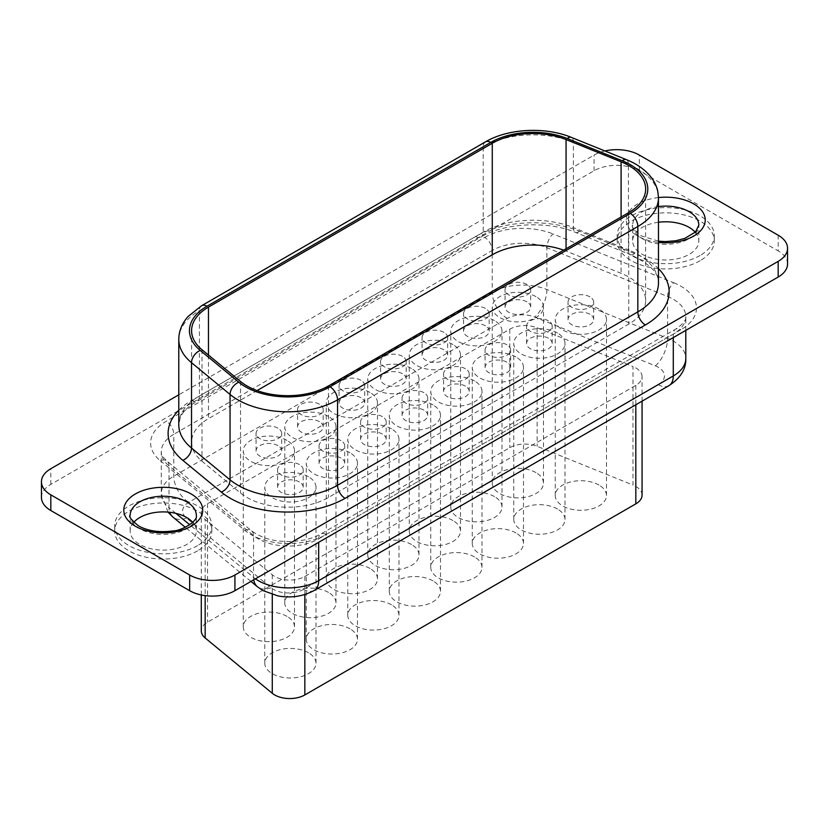 <?xml version="1.0" encoding="UTF-8"?>
<svg xmlns="http://www.w3.org/2000/svg" width="829" height="829" viewBox="0 0 829 829"><rect width="100%" height="100%" fill="white"/><g stroke="black" fill="none" stroke-linecap="round" stroke-linejoin="round"><path stroke-width="0.62" stroke-dasharray="4.14 3.11" d="M41.45 497.462A32.01 18.476 0 0 1 50.828 484.395L594.072 170.753A32.01 18.476 0 0 1 639.346 170.753L778.172 250.907L778.172 235.218M604.911 150.961A32.01 18.476 0 0 0 594.072 155.075L178.784 394.832M787.55 263.974A32.01 18.476 0 0 0 778.172 250.907M201.292 594.973L201.292 512.395A21.336 12.321 0 0 1 207.551 503.69L509.783 329.196A21.336 12.321 180 0 1 537.119 327.807L632.973 366.563L632.973 485.048L537.119 446.303A21.336 12.321 180 0 0 509.783 447.681L207.551 622.175A21.336 12.321 0 0 0 201.292 630.89M563.679 250.161A57.615 33.264 180 0 1 566.062 251.073L621.087 273.311A57.615 33.264 180 0 1 645.656 300.564A57.615 33.264 180 0 1 628.786 324.087L328.481 497.462A57.615 33.264 180 0 1 240.545 493.017L202.007 461.245A57.615 33.264 180 0 1 191.592 442.168A57.615 33.264 180 0 1 208.462 418.645L257.073 390.583M382.438 416.655A12.808 7.388 0 0 0 368.48 415.049A12.808 7.388 0 0 0 360.574 421.888A12.808 7.388 0 0 0 364.325 427.111A12.808 7.388 0 0 0 378.283 428.717A12.808 7.388 0 0 0 386.179 421.888A12.808 7.388 0 0 0 382.438 416.655M443.929 332.367A12.808 7.388 0 0 0 429.971 330.761A12.808 7.388 0 0 0 422.065 337.59A12.808 7.388 0 0 0 425.816 342.823A12.808 7.388 0 0 0 439.774 344.418A12.808 7.388 0 0 0 447.681 337.59A12.808 7.388 0 0 0 443.929 332.367M465.432 368.739A12.808 7.388 0 0 0 451.473 367.133A12.808 7.388 0 0 0 443.567 373.962A12.808 7.388 0 0 0 447.318 379.195A12.808 7.388 0 0 0 461.276 380.791A12.808 7.388 0 0 0 469.183 373.962A12.808 7.388 0 0 0 465.432 368.739M548.425 320.823A12.808 7.388 0 0 0 534.467 319.217A12.808 7.388 0 0 0 526.57 326.046A12.808 7.388 0 0 0 530.322 331.279A12.808 7.388 0 0 0 544.27 332.875A12.808 7.388 0 0 0 552.176 326.046A12.808 7.388 0 0 0 548.425 320.823M526.923 284.451A12.808 7.388 0 0 0 512.964 282.844A12.808 7.388 0 0 0 505.068 289.673A12.808 7.388 0 0 0 508.809 294.906A12.808 7.388 0 0 0 522.767 296.502A12.808 7.388 0 0 0 530.674 289.673A12.808 7.388 0 0 0 526.923 284.451M319.434 404.241A12.808 7.388 0 0 0 305.476 402.635A12.808 7.388 0 0 0 297.57 409.464A12.808 7.388 0 0 0 301.321 414.697A12.808 7.388 0 0 0 315.279 416.303A12.808 7.388 0 0 0 323.186 409.464A12.808 7.388 0 0 0 319.434 404.241M589.927 296.865A12.808 7.388 0 0 0 575.968 295.259A12.808 7.388 0 0 0 568.062 302.088A12.808 7.388 0 0 0 571.813 307.321A12.808 7.388 0 0 0 585.771 308.916A12.808 7.388 0 0 0 593.678 302.088A12.808 7.388 0 0 0 589.927 296.865M360.926 380.283A12.808 7.388 0 0 0 346.978 378.677A12.808 7.388 0 0 0 339.071 385.506A12.808 7.388 0 0 0 342.823 390.739A12.808 7.388 0 0 0 356.771 392.335A12.808 7.388 0 0 0 364.677 385.506A12.808 7.388 0 0 0 360.926 380.283M423.93 392.697A12.808 7.388 0 0 0 409.982 391.091A12.808 7.388 0 0 0 402.075 397.92A12.808 7.388 0 0 0 405.827 403.153A12.808 7.388 0 0 0 419.775 404.759A12.808 7.388 0 0 0 427.681 397.92A12.808 7.388 0 0 0 423.93 392.697M506.923 344.781A12.808 7.388 0 0 0 492.975 343.175A12.808 7.388 0 0 0 485.069 350.004A12.808 7.388 0 0 0 488.82 355.237A12.808 7.388 0 0 0 502.778 356.833A12.808 7.388 0 0 0 510.674 350.004A12.808 7.388 0 0 0 506.923 344.781M277.933 428.199A12.808 7.388 0 0 0 263.974 426.593A12.808 7.388 0 0 0 256.078 433.432A12.808 7.388 0 0 0 259.829 438.655A12.808 7.388 0 0 0 273.777 440.261A12.808 7.388 0 0 0 281.684 433.432A12.808 7.388 0 0 0 277.933 428.199M299.435 464.572A12.808 7.388 0 0 0 285.487 462.976A12.808 7.388 0 0 0 277.58 469.805A12.808 7.388 0 0 0 281.332 475.027A12.808 7.388 0 0 0 295.279 476.634A12.808 7.388 0 0 0 303.186 469.805A12.808 7.388 0 0 0 299.435 464.572M485.421 308.409A12.808 7.388 0 0 0 471.473 306.803A12.808 7.388 0 0 0 463.566 313.631A12.808 7.388 0 0 0 467.318 318.864A12.808 7.388 0 0 0 481.266 320.46A12.808 7.388 0 0 0 489.172 313.631A12.808 7.388 0 0 0 485.421 308.409M340.937 440.613A12.808 7.388 0 0 0 326.978 439.007A12.808 7.388 0 0 0 319.072 445.847A12.808 7.388 0 0 0 322.823 451.069A12.808 7.388 0 0 0 336.781 452.675A12.808 7.388 0 0 0 344.688 445.847A12.808 7.388 0 0 0 340.937 440.613M402.428 356.325A12.808 7.388 0 0 0 388.469 354.719A12.808 7.388 0 0 0 380.573 361.548A12.808 7.388 0 0 0 384.324 366.781A12.808 7.388 0 0 0 398.272 368.377A12.808 7.388 0 0 0 406.179 361.548A12.808 7.388 0 0 0 402.428 356.325M642.071 401.174L642.071 376.656A21.336 12.321 0 0 1 635.822 385.371L304.844 576.456A21.336 12.321 180 0 1 272.275 574.808L205.157 519.462L205.157 595.636M201.292 512.395A21.336 12.321 0 0 0 205.157 519.462M642.071 376.656A21.336 12.321 0 0 0 632.973 366.563M642.071 495.141A21.336 12.321 0 0 0 632.973 485.048M369.983 568.466A25.606 14.787 0 0 0 342.076 565.264A25.606 14.787 0 0 0 326.263 578.922A25.606 14.787 0 0 0 333.766 589.378A25.606 14.787 0 0 0 361.672 592.58A25.606 14.787 0 0 0 377.485 578.922A25.606 14.787 0 0 0 369.983 568.466M515.98 532.964A25.606 14.787 0 0 0 488.074 529.762A25.606 14.787 0 0 0 472.261 543.42A25.606 14.787 0 0 0 479.763 553.876A25.606 14.787 0 0 0 507.669 557.078A25.606 14.787 0 0 0 523.482 543.42A25.606 14.787 0 0 0 515.98 532.964M411.485 544.508A25.606 14.787 0 0 0 383.578 541.306A25.606 14.787 0 0 0 367.765 554.964A25.606 14.787 0 0 0 375.268 565.419A25.606 14.787 0 0 0 403.174 568.621A25.606 14.787 0 0 0 418.987 554.964A25.606 14.787 0 0 0 411.485 544.508M308.492 652.765A25.606 14.787 0 0 0 280.585 649.553A25.606 14.787 0 0 0 264.772 663.221A25.606 14.787 0 0 0 272.275 673.666A25.606 14.787 0 0 0 300.181 676.879A25.606 14.787 0 0 0 315.994 663.221A25.606 14.787 0 0 0 308.492 652.765M474.489 556.922A25.606 14.787 0 0 0 446.572 553.72A25.606 14.787 0 0 0 430.769 567.378A25.606 14.787 0 0 0 438.272 577.834A25.606 14.787 0 0 0 466.178 581.036A25.606 14.787 0 0 0 481.981 567.378A25.606 14.787 0 0 0 474.489 556.922M535.98 472.634A25.606 14.787 0 0 0 508.063 469.432A25.606 14.787 0 0 0 492.26 483.089A25.606 14.787 0 0 0 499.763 493.545A25.606 14.787 0 0 0 527.669 496.747A25.606 14.787 0 0 0 543.482 483.089A25.606 14.787 0 0 0 535.98 472.634M286.989 616.382A25.606 14.787 0 0 0 259.083 613.18A25.606 14.787 0 0 0 243.27 626.838A25.606 14.787 0 0 0 250.772 637.294A25.606 14.787 0 0 0 278.679 640.506A25.606 14.787 0 0 0 294.492 626.838A25.606 14.787 0 0 0 286.989 616.382M391.485 604.838A25.606 14.787 0 0 0 363.579 601.636A25.606 14.787 0 0 0 347.765 615.294A25.606 14.787 0 0 0 355.268 625.75A25.606 14.787 0 0 0 383.174 628.962A25.606 14.787 0 0 0 398.987 615.294A25.606 14.787 0 0 0 391.485 604.838M598.973 485.048A25.606 14.787 0 0 0 571.067 481.846A25.606 14.787 0 0 0 555.264 495.504A25.606 14.787 0 0 0 562.756 505.959A25.606 14.787 0 0 0 590.673 509.161A25.606 14.787 0 0 0 606.476 495.504A25.606 14.787 0 0 0 598.973 485.048M452.976 520.55A25.606 14.787 0 0 0 425.07 517.348A25.606 14.787 0 0 0 409.267 531.006A25.606 14.787 0 0 0 416.759 541.461A25.606 14.787 0 0 0 444.676 544.663A25.606 14.787 0 0 0 460.478 531.006A25.606 14.787 0 0 0 452.976 520.55M557.482 509.006A25.606 14.787 0 0 0 529.576 505.804A25.606 14.787 0 0 0 513.762 519.462A25.606 14.787 0 0 0 521.265 529.918A25.606 14.787 0 0 0 549.171 533.12A25.606 14.787 0 0 0 564.984 519.462A25.606 14.787 0 0 0 557.482 509.006M432.987 580.88A25.606 14.787 0 0 0 405.08 577.678A25.606 14.787 0 0 0 389.267 591.336A25.606 14.787 0 0 0 396.77 601.792A25.606 14.787 0 0 0 424.676 605.004A25.606 14.787 0 0 0 440.489 591.336A25.606 14.787 0 0 0 432.987 580.88M328.481 592.424A25.606 14.787 0 0 0 300.575 589.222A25.606 14.787 0 0 0 284.772 602.88A25.606 14.787 0 0 0 292.274 613.336A25.606 14.787 0 0 0 320.181 616.548A25.606 14.787 0 0 0 335.983 602.88A25.606 14.787 0 0 0 328.481 592.424M494.478 496.592A25.606 14.787 0 0 0 466.572 493.39A25.606 14.787 0 0 0 450.758 507.047A25.606 14.787 0 0 0 458.261 517.503A25.606 14.787 0 0 0 486.167 520.705A25.606 14.787 0 0 0 501.98 507.047A25.606 14.787 0 0 0 494.478 496.592M349.993 628.807A25.606 14.787 0 0 0 322.077 625.594A25.606 14.787 0 0 0 306.274 639.252A25.606 14.787 0 0 0 313.776 649.708A25.606 14.787 0 0 0 341.683 652.92A25.606 14.787 0 0 0 357.486 639.252A25.606 14.787 0 0 0 349.993 628.807M277.933 445.629A12.808 7.388 0 0 0 263.974 444.023A12.808 7.388 0 0 0 256.078 450.852A12.808 7.388 0 0 0 259.829 456.074A12.808 7.388 0 0 0 273.777 457.681A12.808 7.388 0 0 0 281.684 450.852A12.808 7.388 0 0 0 277.933 445.629M382.438 434.085A12.808 7.388 0 0 0 368.48 432.479A12.808 7.388 0 0 0 360.574 439.308A12.808 7.388 0 0 0 364.325 444.531A12.808 7.388 0 0 0 378.283 446.137A12.808 7.388 0 0 0 386.179 439.308A12.808 7.388 0 0 0 382.438 434.085M506.923 362.2A12.808 7.388 0 0 0 492.975 360.605A12.808 7.388 0 0 0 485.069 367.434A12.808 7.388 0 0 0 488.82 372.656A12.808 7.388 0 0 0 502.778 374.262A12.808 7.388 0 0 0 510.674 367.434A12.808 7.388 0 0 0 506.923 362.2M443.929 349.786A12.808 7.388 0 0 0 429.971 348.19A12.808 7.388 0 0 0 422.065 355.019A12.808 7.388 0 0 0 425.816 360.242A12.808 7.388 0 0 0 439.774 361.848A12.808 7.388 0 0 0 447.681 355.019A12.808 7.388 0 0 0 443.929 349.786M423.93 410.127A12.808 7.388 0 0 0 409.982 408.521A12.808 7.388 0 0 0 402.075 415.35A12.808 7.388 0 0 0 405.827 420.572A12.808 7.388 0 0 0 419.775 422.179A12.808 7.388 0 0 0 427.681 415.35A12.808 7.388 0 0 0 423.93 410.127M465.432 386.159A12.808 7.388 0 0 0 451.473 384.563A12.808 7.388 0 0 0 443.567 391.392A12.808 7.388 0 0 0 447.318 396.614A12.808 7.388 0 0 0 461.276 398.221A12.808 7.388 0 0 0 469.183 391.392A12.808 7.388 0 0 0 465.432 386.159M485.421 325.828A12.808 7.388 0 0 0 471.473 324.232A12.808 7.388 0 0 0 463.566 331.061A12.808 7.388 0 0 0 467.318 336.284A12.808 7.388 0 0 0 481.266 337.89A12.808 7.388 0 0 0 489.172 331.061A12.808 7.388 0 0 0 485.421 325.828M548.425 338.242A12.808 7.388 0 0 0 534.467 336.647A12.808 7.388 0 0 0 526.57 343.475A12.808 7.388 0 0 0 530.322 348.698A12.808 7.388 0 0 0 544.27 350.304A12.808 7.388 0 0 0 552.176 343.475A12.808 7.388 0 0 0 548.425 338.242M299.435 482.001A12.808 7.388 0 0 0 285.487 480.395A12.808 7.388 0 0 0 277.58 487.224A12.808 7.388 0 0 0 281.332 492.457A12.808 7.388 0 0 0 295.279 494.053A12.808 7.388 0 0 0 303.186 487.224A12.808 7.388 0 0 0 299.435 482.001M526.923 301.87A12.808 7.388 0 0 0 512.964 300.274A12.808 7.388 0 0 0 505.068 307.103A12.808 7.388 0 0 0 508.809 312.326A12.808 7.388 0 0 0 522.767 313.932A12.808 7.388 0 0 0 530.674 307.103A12.808 7.388 0 0 0 526.923 301.87M402.428 373.744A12.808 7.388 0 0 0 388.469 372.148A12.808 7.388 0 0 0 380.573 378.977A12.808 7.388 0 0 0 384.324 384.2A12.808 7.388 0 0 0 398.272 385.806A12.808 7.388 0 0 0 406.179 378.977A12.808 7.388 0 0 0 402.428 373.744M319.434 421.671A12.808 7.388 0 0 0 305.476 420.065A12.808 7.388 0 0 0 297.57 426.894A12.808 7.388 0 0 0 301.321 432.116A12.808 7.388 0 0 0 315.279 433.722A12.808 7.388 0 0 0 323.186 426.894A12.808 7.388 0 0 0 319.434 421.671M360.926 397.702A12.808 7.388 0 0 0 346.978 396.107A12.808 7.388 0 0 0 339.071 402.935A12.808 7.388 0 0 0 342.823 408.158A12.808 7.388 0 0 0 356.771 409.764A12.808 7.388 0 0 0 364.677 402.935A12.808 7.388 0 0 0 360.926 397.702M589.927 314.284A12.808 7.388 0 0 0 575.968 312.688A12.808 7.388 0 0 0 568.062 319.517A12.808 7.388 0 0 0 571.813 324.74A12.808 7.388 0 0 0 585.771 326.346A12.808 7.388 0 0 0 593.678 319.517A12.808 7.388 0 0 0 589.927 314.284M340.937 458.043A12.808 7.388 0 0 0 326.978 456.437A12.808 7.388 0 0 0 319.072 463.266A12.808 7.388 0 0 0 322.823 468.499A12.808 7.388 0 0 0 336.781 470.095A12.808 7.388 0 0 0 344.688 463.266A12.808 7.388 0 0 0 340.937 458.043M369.983 392.48A25.606 14.787 0 0 0 342.076 389.278A25.606 14.787 0 0 0 326.263 402.935A25.606 14.787 0 0 0 333.766 413.391A25.606 14.787 0 0 0 361.672 416.593A25.606 14.787 0 0 0 377.485 402.935A25.606 14.787 0 0 0 369.983 392.48M391.485 428.852A25.606 14.787 0 0 0 363.579 425.65A25.606 14.787 0 0 0 347.765 439.308A25.606 14.787 0 0 0 355.268 449.764A25.606 14.787 0 0 0 383.174 452.966A25.606 14.787 0 0 0 398.987 439.308A25.606 14.787 0 0 0 391.485 428.852M452.976 344.563A25.606 14.787 0 0 0 425.07 341.361A25.606 14.787 0 0 0 409.267 355.019A25.606 14.787 0 0 0 416.759 365.475A25.606 14.787 0 0 0 444.676 368.677A25.606 14.787 0 0 0 460.478 355.019A25.606 14.787 0 0 0 452.976 344.563M474.489 380.936A25.606 14.787 0 0 0 446.572 377.734A25.606 14.787 0 0 0 430.769 391.392A25.606 14.787 0 0 0 438.272 401.847A25.606 14.787 0 0 0 466.178 405.049A25.606 14.787 0 0 0 481.981 391.392A25.606 14.787 0 0 0 474.489 380.936M557.482 333.02A25.606 14.787 0 0 0 529.576 329.818A25.606 14.787 0 0 0 513.762 343.475A25.606 14.787 0 0 0 521.265 353.931A25.606 14.787 0 0 0 549.171 357.133A25.606 14.787 0 0 0 564.984 343.475A25.606 14.787 0 0 0 557.482 333.02M535.98 296.647A25.606 14.787 0 0 0 508.063 293.435A25.606 14.787 0 0 0 492.26 307.103A25.606 14.787 0 0 0 499.763 317.559A25.606 14.787 0 0 0 527.669 320.761A25.606 14.787 0 0 0 543.482 307.103A25.606 14.787 0 0 0 535.98 296.647M328.481 416.438A25.606 14.787 0 0 0 300.575 413.236A25.606 14.787 0 0 0 284.772 426.894A25.606 14.787 0 0 0 292.274 437.349A25.606 14.787 0 0 0 320.181 440.551A25.606 14.787 0 0 0 335.983 426.894A25.606 14.787 0 0 0 328.481 416.438M598.973 309.062A25.606 14.787 0 0 0 571.067 305.86A25.606 14.787 0 0 0 555.264 319.517A25.606 14.787 0 0 0 562.756 329.973A25.606 14.787 0 0 0 590.673 333.175A25.606 14.787 0 0 0 606.476 319.517A25.606 14.787 0 0 0 598.973 309.062M432.987 404.894A25.606 14.787 0 0 0 405.08 401.692A25.606 14.787 0 0 0 389.267 415.35A25.606 14.787 0 0 0 396.77 425.805A25.606 14.787 0 0 0 424.676 429.007A25.606 14.787 0 0 0 440.489 415.35A25.606 14.787 0 0 0 432.987 404.894M515.98 356.978A25.606 14.787 0 0 0 488.074 353.776A25.606 14.787 0 0 0 472.261 367.434A25.606 14.787 0 0 0 479.763 377.889A25.606 14.787 0 0 0 507.669 381.091A25.606 14.787 0 0 0 523.482 367.434A25.606 14.787 0 0 0 515.98 356.978M286.989 440.396A25.606 14.787 0 0 0 259.083 437.194A25.606 14.787 0 0 0 243.27 450.852A25.606 14.787 0 0 0 250.772 461.307A25.606 14.787 0 0 0 278.679 464.509A25.606 14.787 0 0 0 294.492 450.852A25.606 14.787 0 0 0 286.989 440.396M308.492 476.768A25.606 14.787 0 0 0 280.585 473.566A25.606 14.787 0 0 0 264.772 487.224A25.606 14.787 0 0 0 272.275 497.68A25.606 14.787 0 0 0 300.181 500.882A25.606 14.787 0 0 0 315.994 487.224A25.606 14.787 0 0 0 308.492 476.768M494.478 320.605A25.606 14.787 0 0 0 466.572 317.403A25.606 14.787 0 0 0 450.758 331.061A25.606 14.787 0 0 0 458.261 341.517A25.606 14.787 0 0 0 486.167 344.719A25.606 14.787 0 0 0 501.98 331.061A25.606 14.787 0 0 0 494.478 320.605M349.993 452.81A25.606 14.787 0 0 0 322.077 449.608A25.606 14.787 0 0 0 306.274 463.266A25.606 14.787 0 0 0 313.776 473.722A25.606 14.787 0 0 0 341.683 476.924A25.606 14.787 0 0 0 357.486 463.266A25.606 14.787 0 0 0 349.993 452.81M411.485 368.522A25.606 14.787 0 0 0 383.578 365.32A25.606 14.787 0 0 0 367.765 378.977A25.606 14.787 0 0 0 375.268 389.433A25.606 14.787 0 0 0 403.174 392.635A25.606 14.787 0 0 0 418.987 378.977A25.606 14.787 0 0 0 411.485 368.522M133.749 522.363A33.077 19.098 0 0 0 130.174 531.006A33.077 19.098 0 0 0 139.863 544.508A33.077 19.098 0 0 0 175.903 548.653A33.077 19.098 0 0 0 196.328 531.006A33.077 19.098 0 0 0 192.742 522.363M658.464 222.255A33.077 19.098 0 0 0 632.672 240.887A33.077 19.098 0 0 0 642.361 254.389A33.077 19.098 0 0 0 678.412 258.534A33.077 19.098 0 0 0 698.826 240.887A33.077 19.098 0 0 0 695.251 232.244M700.08 260.71A48.548 28.031 180 0 1 647.169 266.783A48.548 28.031 180 0 1 617.201 240.887A48.548 28.031 180 0 1 631.418 221.063A48.548 28.031 180 0 1 684.329 214.991A48.548 28.031 180 0 1 714.297 240.887A48.548 28.031 180 0 1 700.08 260.71M700.08 255.477A48.548 28.031 180 0 1 647.169 261.56A48.548 28.031 180 0 1 617.201 235.664A48.548 28.031 180 0 1 631.418 215.841A48.548 28.031 180 0 1 684.329 209.758A48.548 28.031 180 0 1 714.297 235.664A48.548 28.031 180 0 1 700.08 255.477M197.582 550.829A48.548 28.031 180 0 1 144.671 556.901A48.548 28.031 180 0 1 114.703 531.006A48.548 28.031 180 0 1 128.92 511.182A48.548 28.031 180 0 1 181.831 505.11A48.548 28.031 180 0 1 211.799 531.006A48.548 28.031 180 0 1 197.582 550.829M197.582 545.596A48.548 28.031 180 0 1 144.671 551.679A48.548 28.031 180 0 1 114.703 525.773A48.548 28.031 180 0 1 128.92 505.959A48.548 28.031 180 0 1 181.831 499.877A48.548 28.031 180 0 1 211.799 525.773A48.548 28.031 180 0 1 197.582 545.596M639.346 170.753L639.346 155.075M50.828 484.395L50.828 468.717M594.072 170.753L594.072 155.075M537.119 327.807L537.119 446.303M509.783 329.196L509.783 447.681M208.462 355.05L208.462 418.645M202.007 349.734L202.007 461.245M178.784 339.362A70.424 40.662 180 0 1 199.416 310.616L199.416 395.993A10.673 6.166 60 0 1 197.198 400.873A10.673 6.166 60 0 1 191.872 400.345L475.67 236.503A81.097 46.818 180 0 1 579.523 231.25L634.548 253.498A81.097 46.818 180 0 1 658.464 268.637M201.623 305.725A10.673 6.166 60 0 0 199.416 310.616L483.214 146.764L483.214 232.141A10.673 6.166 60 0 1 481.007 237.032L191.23 404.811C185.468 409.339 181.779 413.733 180.173 418.013L178.784 424.749A70.424 40.662 180 0 1 199.416 395.993L483.214 232.141A70.424 40.662 180 0 1 573.399 227.592A10.673 4.995 112 0 0 575.523 232.431A10.673 4.995 112 0 0 579.523 231.25M628.786 212.566L628.786 324.087M328.481 385.941L328.481 497.462M240.545 381.506L240.545 493.017M621.087 217.011L621.087 273.311M304.844 576.456L304.844 594.497M635.822 385.371L635.822 404.78M178.784 410.241A81.097 46.818 180 0 1 191.872 400.345M658.464 197.571A39.481 22.797 0 0 0 628.03 213.24A39.481 22.797 0 0 0 637.833 236.099A39.481 22.797 0 0 0 658.464 242.379M485.421 141.883A10.673 6.166 60 0 0 483.214 146.764A70.424 40.662 180 0 1 573.399 142.205L628.434 164.453L628.434 249.83A70.424 40.662 180 0 1 658.464 283.145C659.335 273.539 650.029 264.047 630.548 254.679A10.673 4.995 112 0 0 634.548 253.498M626.309 159.603A10.673 4.995 112 0 1 628.434 164.453A70.424 40.662 180 0 1 658.464 197.758M566.062 248.783L566.062 251.073M207.551 503.69L207.551 622.175M475.67 236.503A10.673 6.166 60 0 0 481.007 237.032C503.918 222.949 547.959 220.555 575.523 232.431L630.548 254.679A10.673 4.995 112 0 1 628.434 249.83L573.399 227.592L573.399 142.205A10.673 4.995 112 0 0 571.285 137.365M272.275 574.808L272.275 594.538M303.59 589.378A21.336 12.321 180 0 1 271.01 587.73L186.494 518.042A21.336 12.321 180 0 1 188.888 502.26L507.317 318.419A21.336 12.321 180 0 1 534.653 317.041L655.356 365.838A21.336 12.321 180 0 1 658.205 384.635L303.59 589.378A21.336 12.321 -120 0 0 314.253 590.435M160.277 460.686L244.793 530.373A53.357 30.797 180 0 0 326.222 534.487A10.673 6.166 60 0 0 320.885 533.959A10.673 6.166 60 0 0 318.678 538.85A42.683 24.642 180 0 1 253.529 535.555L169.012 465.867A10.673 7.14 129.5 0 0 167.064 461.162A10.673 7.14 129.5 0 0 160.277 460.686A53.357 30.797 180 0 1 166.256 421.236L484.685 237.395A10.673 6.166 60 0 1 492.229 250.462A42.683 24.642 180 0 1 546.891 247.705L667.594 296.502A42.683 24.642 180 0 1 685.801 316.678A42.683 24.642 180 0 1 673.293 334.108L318.678 538.85L318.678 542.332M326.222 534.487L680.847 329.755A10.673 6.166 -120 0 0 675.511 329.227A10.673 6.166 -120 0 0 673.293 334.108L673.293 337.59M244.793 530.373A10.673 7.14 -50.5 0 1 251.581 530.861A10.673 7.14 -50.5 0 1 253.529 535.555L253.529 577.378L189.748 524.778M255.446 578.839A42.683 24.642 180 0 1 253.529 577.378A21.336 14.269 -50.5 0 0 253.715 579.834M685.801 330.377L685.801 316.678C686.505 319.88 683.075 324.066 675.511 329.227L320.885 533.959C312.398 538.809 301.59 541.337 288.471 541.555C275.56 541.202 263.995 539.72 251.581 530.861L167.064 461.162C162.639 456.903 160.722 453.764 161.292 451.732A42.683 24.642 180 0 0 169.012 465.867L169.012 507.69A42.683 24.642 180 0 1 161.292 493.556A42.683 24.642 180 0 1 173.8 476.126L492.229 292.285A42.683 24.642 180 0 1 546.891 289.518L667.594 338.315A42.683 24.642 180 0 1 685.801 358.501M175.893 513.358L169.012 507.69A21.336 14.269 -50.5 0 0 169.707 512.27M167.986 512.104L161.292 493.556L161.292 451.732A42.683 24.642 180 0 1 173.8 434.303L173.8 476.126A21.336 12.321 60 0 0 188.888 502.26M507.317 318.419A21.336 12.321 60 0 1 492.229 292.285L492.229 250.462L173.8 434.303A10.673 6.166 60 0 0 166.256 421.236M655.356 365.838A21.336 9.989 112 0 0 667.594 338.315L667.594 296.502A10.673 4.995 -68 0 1 673.718 282.741L553.016 233.944A10.673 4.995 112 0 0 546.891 247.705L546.891 289.518A21.336 9.989 112 0 1 534.653 317.041M658.205 384.635A21.336 12.321 -120 0 0 668.879 385.692M186.494 518.042A21.336 14.269 -50.5 0 1 172.919 517.078M271.01 587.73A21.336 14.269 -50.5 0 1 257.436 586.777M130.174 531.006L130.174 515.327A33.077 19.098 0 0 0 139.863 528.829A33.077 19.098 0 0 0 175.903 532.964A33.077 19.098 0 0 0 196.328 515.327L196.328 531.006M658.464 206.576A33.077 19.098 0 0 0 632.672 225.208A33.077 19.098 0 0 0 642.361 238.711A33.077 19.098 0 0 0 678.412 242.845A33.077 19.098 0 0 0 698.826 225.208L698.826 240.887M673.718 282.741A53.357 30.797 180 0 1 680.847 329.755M484.685 237.395A53.357 30.797 180 0 1 553.016 233.944M191.592 330.647L191.592 442.168M645.656 189.043L645.656 300.564M250.959 581.43L185.292 527.285M256.078 450.852L256.078 433.432M360.574 439.308L360.574 421.888M485.069 367.434L485.069 350.004M422.065 355.019L422.065 337.59M402.075 415.35L402.075 397.92M443.567 391.392L443.567 373.962M463.566 331.061L463.566 313.631M526.57 343.475L526.57 326.046M277.58 487.224L277.58 469.805M505.068 307.103L505.068 289.673M380.573 378.977L380.573 361.548M297.57 426.894L297.57 409.464M339.071 402.935L339.071 385.506M568.062 319.517L568.062 302.088M319.072 463.266L319.072 445.847M347.765 615.294L347.765 439.308M409.267 531.006L409.267 355.019M430.769 567.378L430.769 391.392M513.762 519.462L513.762 343.475M492.26 483.089L492.26 307.103M284.772 602.88L284.772 426.894M555.264 495.504L555.264 319.517M389.267 591.336L389.267 415.35M472.261 543.42L472.261 367.434M243.27 626.838L243.27 450.852M264.772 663.221L264.772 487.224M450.758 507.047L450.758 331.061M306.274 639.252L306.274 463.266M367.765 554.964L367.765 378.977M326.263 578.922L326.263 402.935M364.677 402.935L364.677 385.506M418.987 554.964L418.987 378.977M501.98 507.047L501.98 331.061M323.186 426.894L323.186 409.464M315.994 663.221L315.994 487.224M481.981 567.378L481.981 391.392M357.486 639.252L357.486 463.266M427.681 415.35L427.681 397.92M510.674 367.434L510.674 350.004M460.478 531.006L460.478 355.019M398.987 615.294L398.987 439.308M406.179 378.977L406.179 361.548M335.983 602.88L335.983 426.894M530.674 307.103L530.674 289.673M593.678 319.517L593.678 302.088M281.684 450.852L281.684 433.432M606.476 495.504L606.476 319.517M552.176 343.475L552.176 326.046M469.183 391.392L469.183 373.962M303.186 487.224L303.186 469.805M344.688 463.266L344.688 445.847M294.492 626.838L294.492 450.852M489.172 331.061L489.172 313.631M386.179 439.308L386.179 421.888M523.482 543.42L523.482 367.434M564.984 519.462L564.984 343.475M440.489 591.336L440.489 415.35M543.482 483.089L543.482 307.103M377.485 578.922L377.485 402.935M447.681 355.019L447.681 337.59M617.201 235.664L617.201 240.887M658.464 241.166L641.035 235.778C633.688 229.685 630.9 226.162 632.672 225.208L632.672 240.887M714.297 235.664L714.297 240.887M114.703 525.773L114.703 531.006M211.799 525.773L211.799 531.006"/><path stroke-width="1.24" d="M189.654 575.005A32.01 18.476 180 0 0 234.928 575.005L778.172 261.363A32.01 18.476 0 0 0 787.55 248.296L787.55 263.974A32.01 18.476 0 0 1 778.172 277.041L234.928 590.683A32.01 18.476 180 0 1 189.654 590.683L50.828 510.529L50.828 494.851L189.654 575.005L189.654 590.683M787.55 248.296A32.01 18.476 0 0 0 778.172 235.218L639.346 155.075A32.01 18.476 0 0 0 604.911 150.961M178.784 394.832L50.828 468.717A32.01 18.476 0 0 0 41.45 481.784A32.01 18.476 0 0 0 50.828 494.851M208.462 307.124L492.271 143.282A57.615 33.264 180 0 1 566.062 139.552L621.087 161.8A57.615 33.264 180 0 1 645.656 189.043A57.615 33.264 180 0 1 628.786 212.566L328.481 385.941A57.615 33.264 180 0 1 240.545 381.506L202.007 349.734A57.615 33.264 180 0 1 191.592 330.647A57.615 33.264 180 0 1 208.462 307.124L208.462 355.05M257.073 390.583L492.271 254.793A57.615 33.264 180 0 1 563.679 250.161M41.45 481.784L41.45 497.462A32.01 18.476 0 0 0 50.828 510.529M635.822 404.78L635.822 503.856L304.844 694.94A21.336 12.321 180 0 1 272.275 693.293L205.157 637.957A21.336 12.321 0 0 1 201.292 630.89L201.292 594.973M635.822 503.856A21.336 12.321 0 0 0 642.071 495.141L642.071 401.174M192.742 522.363A33.077 19.098 0 0 0 186.639 517.503A33.077 19.098 0 0 0 133.749 522.363M695.251 232.244A33.077 19.098 0 0 0 689.137 227.384A33.077 19.098 0 0 0 658.464 222.255M234.928 575.005L234.928 590.683M778.172 277.041L778.172 261.363M567.285 138.536A10.673 4.995 112 0 1 571.285 137.365C545.378 126.578 508.073 128.433 485.421 141.883A10.673 6.166 60 0 1 490.758 142.412A59.75 34.497 180 0 1 567.285 138.536L622.31 160.785A59.75 34.497 180 0 1 630.289 213.436A10.673 6.166 -120 0 1 637.833 226.514L637.833 311.891A70.424 40.662 180 0 0 658.464 283.145L658.464 197.758A70.424 40.662 180 0 1 637.833 226.514L337.538 399.879A70.424 40.662 180 0 1 230.058 394.459L191.52 362.687L191.52 448.064L230.058 479.836A10.673 7.14 -50.5 0 1 221.312 492.084A81.097 46.818 180 0 0 345.082 498.333L645.376 324.958A81.097 46.818 180 0 0 658.464 268.637M630.289 213.436L329.994 386.811A59.75 34.497 180 0 1 238.793 382.21A10.673 7.14 -50.5 0 0 230.058 394.459L230.058 479.836A70.424 40.662 180 0 0 337.538 485.266L637.833 311.891A10.673 6.166 -120 0 0 645.376 324.958M221.312 492.084L182.784 460.313A10.673 7.14 -50.5 0 0 191.52 448.064A70.424 40.662 180 0 1 178.784 424.749L178.784 339.362A70.424 40.662 180 0 0 191.52 362.687A10.673 7.14 -50.5 0 1 200.266 350.439A59.75 34.497 180 0 1 206.96 306.253L490.758 142.412M492.271 143.282L492.271 254.793M329.994 386.811A10.673 6.166 -120 0 1 337.538 399.879L337.538 485.266A10.673 6.166 -120 0 0 345.082 498.333M621.087 161.8L621.087 217.011M304.844 594.497L304.844 694.94M182.784 460.313A81.097 46.818 180 0 1 178.784 410.241M135.334 526.208A39.481 22.797 0 0 0 191.167 526.208A39.481 22.797 0 0 0 191.167 493.98A39.481 22.797 0 0 0 135.334 493.98A39.481 22.797 0 0 0 135.334 526.208M658.464 242.379A39.481 22.797 0 0 0 700.671 230.617A39.481 22.797 0 0 0 693.666 203.861A39.481 22.797 0 0 0 658.464 197.571M566.062 139.552L566.062 248.783M205.157 595.636L205.157 637.957M272.275 594.538L272.275 693.293M318.678 542.332L318.678 580.663A42.683 24.642 180 0 1 255.446 578.839M673.293 337.59L673.293 375.931L318.678 580.663A21.336 12.321 -120 0 1 314.253 590.435C303.155 596.414 291.083 598.248 278.036 595.947L263.083 590.631L257.436 586.777A21.336 14.269 -50.5 0 1 253.715 579.834M189.748 524.778L175.893 513.358M685.801 330.377L685.801 358.501A42.683 24.642 180 0 1 673.293 375.931A21.336 12.321 -120 0 1 668.879 385.692L314.253 590.435M185.292 527.285L172.919 517.078A21.336 14.269 -50.5 0 1 169.707 512.27M196.328 515.327A33.077 19.098 0 0 0 186.639 501.814A33.077 19.098 0 0 0 150.588 497.68A33.077 19.098 0 0 0 130.174 515.327C128.391 516.28 131.179 519.804 138.536 525.897C148.07 531.109 159.676 532.767 173.344 530.871C180.774 530.995 198.307 521.337 196.328 515.327M658.464 241.166L665.335 241.591L675.842 240.752L684.827 238.389L695.479 232.006L698.826 225.208A33.077 19.098 0 0 0 689.137 211.696A33.077 19.098 0 0 0 658.464 206.576M571.285 137.365L626.309 159.603A10.673 4.995 112 0 0 622.31 160.785M178.784 339.362C178.898 330.926 182.048 323.248 188.245 316.336L201.623 305.725A10.673 6.166 60 0 1 206.96 306.253M238.793 382.21L200.266 350.439M685.801 358.501C686.153 369.04 680.505 378.097 668.879 385.692M172.919 517.078L167.986 512.104M257.436 586.777L250.959 581.43M658.464 197.758L657.832 191.551C656.516 185.375 653.542 179.727 648.889 174.608C643.169 168.37 635.636 163.375 626.309 159.603M201.623 305.725L485.421 141.883"/></g></svg>
